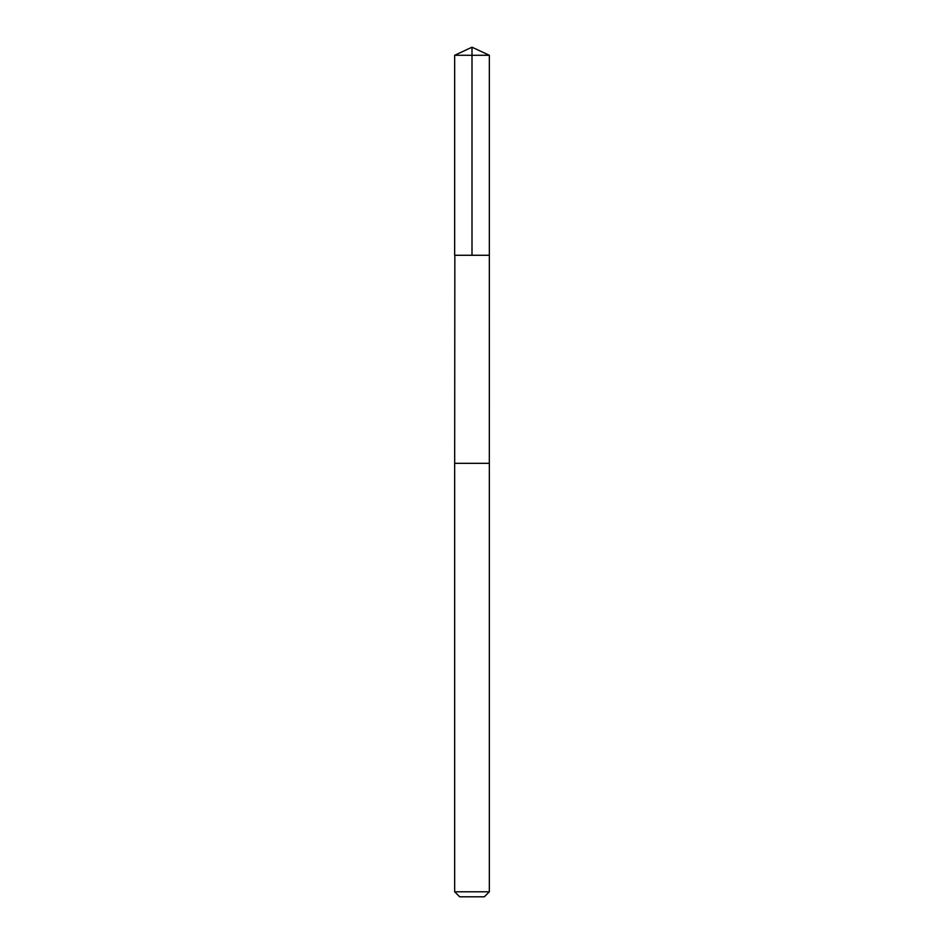 <?xml version="1.0" encoding="UTF-8"?>
<svg xmlns="http://www.w3.org/2000/svg" width="944" height="944" viewBox="0 0 944 944"><rect width="100%" height="100%" fill="white"/><g stroke="black" fill="none" stroke-linecap="round" stroke-linejoin="round"><path stroke-width="1.42" d="M454.843 255.269L489.334 255.269L489.334 55.283L454.666 55.283L454.666 255.269L489.334 255.269L489.322 463.327L454.678 463.327L454.843 255.269M489.334 463.327L454.666 463.327L454.666 891.797L489.334 891.797L489.334 463.327M489.334 891.797L484.331 896.8L459.669 896.8L454.666 891.797M472 255.269L472 47.2L454.666 55.283M472 47.2L489.334 55.283"/></g></svg>
